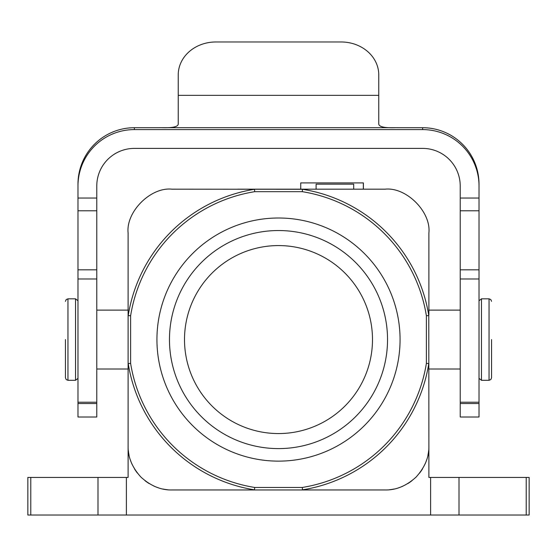 <?xml version="1.0" encoding="UTF-8"?>
<svg xmlns="http://www.w3.org/2000/svg" width="557" height="557" viewBox="0 0 557 557"><rect width="100%" height="100%" fill="white"/><g stroke="black" fill="none" stroke-linecap="round" stroke-linejoin="round"><path stroke-width="0.84" d="M395.512 127.692C384.532 128.054 378.948 126.815 378.76 123.967L378.76 74.882A37.598 32.905 0 0 0 341.163 41.977L215.838 41.977A37.598 32.905 0 0 0 178.24 74.882L178.24 123.967C178.177 126.794 172.593 128.04 161.488 127.692L395.512 127.692A25.065 0.473 180 0 0 403.825 127.713L422.624 127.713A56.396 56.389 0 0 1 479.02 184.102L479.02 416.998M161.488 127.692A25.065 0.473 180 0 1 153.175 127.713L134.376 127.713A56.396 56.389 0 0 0 77.98 184.102L77.98 185.982A56.396 56.389 180 0 1 134.376 129.593L422.624 129.593A56.396 56.389 180 0 1 479.02 185.982M460.221 416.998L460.221 185.982A37.598 37.591 0 0 0 422.624 148.392L134.376 148.392A37.598 37.591 0 0 0 96.779 185.982L96.779 417.005L77.98 417.005L77.98 185.982M96.779 310.117L128.11 310.117L128.11 477.426L97.99 477.426L97.99 515.023L27.85 515.023L27.85 477.426L97.99 477.426M428.89 446.094L428.779 315.568A152.186 152.186 0 0 0 302.5 189.289L171.974 189.178C150.738 186.846 125.764 211.848 128.11 233.042L128.11 314.844L128.221 315.568L130.617 315.756L130.617 363.38A149.791 149.791 0 0 0 254.688 487.452L254.5 489.847L253.776 489.958L385.026 489.958C395.964 490.237 406.304 485.955 416.044 477.112C424.88 467.386 429.162 457.046 428.89 446.094L428.89 477.426L529.15 477.426L529.15 515.023L97.99 515.023M130.617 363.38L128.221 363.568L128.11 369.019L96.779 369.019M171.974 489.958L253.776 489.958L171.974 489.958C161.022 490.23 150.682 485.948 140.956 477.112C132.127 467.4 127.845 457.06 128.11 446.094M254.688 487.452L302.312 487.452L302.5 489.847L303.224 489.958L385.026 489.958M400.065 339.568A121.565 121.565 0 0 1 278.5 461.133A121.565 121.565 0 0 1 156.935 339.568A121.565 121.565 0 0 1 278.5 218.003A121.565 121.565 0 0 1 400.065 339.568M302.5 189.289L302.312 191.685L254.688 191.685L254.5 189.289L253.776 189.178M428.89 314.844L428.89 233.042C431.264 211.918 406.283 186.832 385.026 189.178L303.224 189.178M366.228 189.178L356.202 189.178L366.228 189.178M237.769 189.178L313.591 189.178M428.779 315.568L426.384 315.756A149.791 149.791 0 0 0 302.312 191.685M428.89 364.292L428.779 363.568L426.384 363.38L426.384 315.756M428.66 450.606A43.864 43.864 0 0 1 427.936 455.173M426.704 459.769A43.864 43.864 0 0 1 424.921 464.329M422.568 468.778A43.864 43.864 0 0 1 419.609 473.074M411.992 480.684A43.864 43.864 0 0 1 407.689 483.65M403.247 485.996A43.864 43.864 0 0 1 398.694 487.772M394.105 489.004A43.864 43.864 0 0 1 389.531 489.728M137.398 473.081A43.864 43.864 0 0 1 134.439 468.785M132.086 464.336A43.864 43.864 0 0 1 130.296 459.776M129.064 455.18A43.864 43.864 0 0 1 128.34 450.613M167.462 489.721A43.864 43.864 0 0 1 162.888 489.004M158.292 487.772A43.864 43.864 0 0 1 153.739 485.989M149.297 483.643A43.864 43.864 0 0 1 145.001 480.684M372.494 339.568A93.994 93.994 0 0 1 278.5 433.562A93.994 93.994 0 0 1 184.506 339.568A93.994 93.994 0 0 1 278.5 245.574A93.994 93.994 0 0 1 372.494 339.568M169.467 339.568A109.033 109.033 0 0 1 278.5 230.535A109.033 109.033 0 0 1 387.533 339.568A109.033 109.033 0 0 1 278.5 448.601A109.033 109.033 0 0 1 169.467 339.568M316.098 189.178L316.098 184.165L353.695 184.165L353.695 189.178M363.394 189.178L363.394 182.912L300.731 182.912L300.731 189.178M363.331 189.178L363.331 182.912M77.98 300.766L75.543 298.837L75.543 380.299L67.954 380.299L66.192 379.575L65.448 377.792L65.448 339.568M491.553 339.568L491.553 377.792L491.553 339.568M422.624 127.713L422.624 129.593M134.376 129.593L134.376 127.713M378.76 95.344L178.24 95.344M479.02 198.041L460.221 198.041M96.779 403.553L77.98 403.553M77.98 278.994L96.779 278.994M77.98 269.832L96.779 269.832M96.779 198.041L77.98 198.041M128.221 363.568A152.186 152.186 0 0 0 254.5 489.847M302.312 487.452A149.791 149.791 0 0 0 426.384 363.38M254.688 191.685A149.791 149.791 0 0 0 130.617 315.756M254.5 189.289A152.186 152.186 0 0 0 128.221 315.568M302.5 489.847A152.186 152.186 0 0 0 428.779 363.568M430.61 477.426L430.61 515.023M126.39 515.023L126.39 477.426M526.212 477.426L526.212 515.023M459.01 515.023L459.01 477.426M30.788 515.023L30.788 477.426M479.02 269.832L460.221 269.832M479.02 278.994L460.221 278.994M479.02 403.553L460.221 403.553M67.954 380.299L67.954 298.837L66.192 299.555L65.448 301.344M479.02 378.37L481.457 380.299L481.457 298.837L489.046 298.837L489.046 380.299L490.808 379.575L491.553 377.792M96.779 402.231L77.98 402.231M96.779 210.79L77.98 210.79M428.89 310.117L460.221 310.117M428.89 369.019L460.221 369.019M460.221 210.79L479.02 210.79M460.221 402.231L479.02 402.231M460.221 417.005L479.02 417.005M75.543 380.299L77.98 378.37M75.543 298.837L67.954 298.837M479.02 300.766L481.457 298.837M481.457 380.299L489.046 380.299M489.046 298.837L490.808 299.555L491.553 301.344"/></g></svg>
